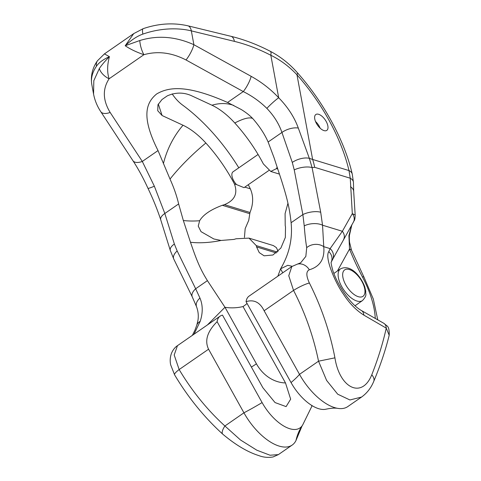<?xml version="1.0" encoding="UTF-8"?>
<svg xmlns="http://www.w3.org/2000/svg" width="481" height="481" viewBox="0 0 481 481"><rect width="100%" height="100%" fill="white"/><g stroke="black" fill="none" stroke-linecap="round" stroke-linejoin="round"><path stroke-width="0.72" d="M327.447 124.332A9.644 4.66 55.3 0 0 321.975 116.258A9.644 4.66 55.3 0 0 315.825 114.52A9.644 4.66 55.3 0 0 315.175 120.575A9.644 4.66 55.3 0 0 320.653 128.643A9.644 4.66 55.3 0 0 326.803 130.381A9.644 4.66 55.3 0 0 327.447 124.332M353.433 182.299L353.433 182.299A12.861 6.704 176.7 0 0 350.258 178.217L352.308 213.63L342.358 231.277L330.116 248.623L328.77 251.641C324.29 258.026 336.165 284.199 343.218 293.831C349.194 303.144 356.072 310.239 363.858 315.127L386.243 328.126L389.195 335.239C389.369 329.876 388.582 326.725 386.844 325.775L383.766 323.268A9.644 6.307 119.8 0 1 386.243 328.126C382.936 343.103 378.114 358.664 371.771 374.801C362.001 399.134 339.598 388.365 334.926 357.834C329.858 331.656 321.344 306.722 309.385 283.02C306.048 275.775 306.03 271.362 309.325 269.781C320.081 266.576 324.885 258.874 323.749 246.669L322.541 225.21L320.707 212.253L312.085 167.586L314.67 167.322L350.258 178.217L348.984 170.575A123.791 59.836 -124.7 0 0 296.969 74.789L312.632 159.445L348.984 170.575A12.861 7.131 166.9 0 1 352.254 174.068L353.433 182.299L353.691 191.63A12.861 7.371 -179.7 0 0 350.493 186.742M353.691 191.63L355.164 214.989L352.308 213.63A9.644 7.636 -149.9 0 1 353.409 222.09L333.778 257.299M375.27 318.41A75.565 36.52 55.3 0 0 362.421 276.906A162.38 78.487 -124.7 0 1 349.513 249.068L348.923 235.642L351.773 224.916M337.434 270.989L349.513 249.068A9.644 3.614 -21.8 0 1 351.527 250.288L351.527 250.288A9.644 3.614 -21.8 0 1 351.527 250.294L349.525 242.129L349.302 237.921L349.392 235.558L351.864 224.765M278.114 251.335L276.413 247.649L273.394 245.593L248.996 238.119L236.099 238.768L234.031 239.406L221.062 240.464L213.841 238.973L201.034 231.656L198.244 226.118L199.645 220.737C203.156 214.76 210.72 209.614 222.348 205.291L224.423 204.653C234.638 200.493 237.975 193.59 234.427 183.946L236.514 184.584A9.644 4.66 -124.7 0 1 232.425 177.838A9.644 4.66 -124.7 0 1 233.069 171.783L258.081 154.473M248.996 238.119L256.283 245.617A120.581 58.279 -124.7 0 1 256.565 246.921L259.253 252.603L264.117 255.814L272.925 255.002L280.862 248.058L285.347 237.446L285.498 226.9A120.581 58.279 -124.7 0 0 285.221 225.589L285.089 213.636L287.933 203.283M247.054 303.469A120.581 58.279 -124.7 0 1 243.019 306.565C237.139 307.966 231.133 308.225 225.018 307.329L256.421 363.804A22.511 3.92 -29.1 0 1 251.383 367.069M309.325 269.781A12.861 11.141 77.9 0 0 297.541 264.069L300.673 262.812L305.844 256.385L306.704 247.643C305.718 241.757 304.9 234.506 304.239 225.89L302.862 214.58L291.107 222.715C289.49 208.081 287.446 199.092 281.205 179.479L274.056 157.744L268.127 142.009C264.989 134.854 260.455 127.724 254.521 120.623C251.479 116.799 247.042 113.095 241.228 109.5L227.555 102.453C187.362 84.686 169.102 86.688 156.674 93.951C145.923 102.724 141.005 116.763 158.027 150.571L170.027 179.094C173.894 187.626 176.767 195.905 178.643 203.932L183.339 220.52L190.482 242.256C197.06 261.634 200.595 269.6 207.413 280.633L225.018 307.329M291.107 222.715C292.707 238.901 289.207 254.263 280.597 268.789L277.838 276.214M246.056 301.665C253.926 299.236 259.95 302.266 264.129 310.756L293.542 290.404L288.762 275.715L291.823 266.534L249.11 296.092A25.721 12.434 55.3 0 0 246.056 301.665L291.035 382.551A35.372 17.094 55.3 0 0 326.058 409.175C331.217 408.098 335.215 407.846 338.035 408.411A45.016 21.759 55.3 0 0 347.751 406.607L361.556 397.059L349.903 399.964L337.71 394.198L326.611 380.429L318.536 361.189L334.926 357.834M256.421 363.804A38.582 33.105 -101.9 0 0 285.498 382.942L243.019 306.565M285.498 382.942L290.662 399.164L286.099 406.613L275.036 402.561L262.866 387.71L222.499 315.127A80.387 38.853 55.3 0 1 222.408 315.145A25.721 12.434 55.3 0 0 220.172 316.113A25.721 12.434 55.3 0 0 217.117 321.687L262.103 402.579A35.372 17.094 55.3 0 0 302.23 425.661A35.372 17.094 55.3 0 0 302.982 424.362L312.133 405.681M244.805 187.127L250.318 188.811C253.529 196.062 253.421 203.95 250 212.482L248.737 220.364L245.178 228.595L244.432 237.44M277.134 167.099L276.509 168.615L270.773 171.452L263.36 163.925A96.465 46.627 -124.7 0 0 234.788 122.992A54.66 26.419 -124.7 0 0 211.953 105.219L191.023 95.503C183.267 92.196 175.355 92.322 167.274 95.869L161.953 99.555L157.948 104.798L157.744 110.732L162.091 115.524L183.014 125.24A54.66 26.419 -124.7 0 1 205.85 143.013A96.465 46.627 -124.7 0 1 234.427 183.946M238.804 167.815A120.581 58.279 55.3 0 0 182.515 105.02A24.116 11.658 -124.7 0 1 172.162 93.867M250.318 188.811A120.581 58.279 55.3 0 0 248.286 184.716M236.514 184.584L244.029 187.662L268.813 170.508M178.643 203.932L164.833 213.492L154.359 186.219L142.304 161.448L110.155 112.458C102.784 100.258 102.429 89.033 109.091 78.788L143.903 54.702C136.388 52.11 130.159 49.122 125.204 45.743L133.718 33.616L104.431 53.884L109.421 56.662C103.054 59.548 98.737 62.728 96.483 66.21A56.271 33.544 169.5 0 0 91.805 84.536L93.567 94.072L93.819 80.682L99.345 68.524C101.683 65.031 105.044 61.081 109.421 56.662C107.173 65.025 107.059 72.403 109.091 78.788A12.861 7.48 -145.7 0 1 99.345 68.524M158.027 150.571L142.304 161.448A12.861 6.379 146.7 0 1 132.93 160.684C138.251 168.801 143.272 178.024 147.992 188.348C153.18 199.218 157.419 209.686 160.714 219.745L160.714 219.745A12.861 5.736 163 0 0 160.714 219.751L170.304 250.457L173.785 259.085L192.286 296.921L196.543 306.734C198.208 311.285 198.677 315.825 197.956 320.352L196.813 325.12A12.861 8.568 -162 0 0 196.807 325.138L194.865 330.369L192.37 335.353M193.999 334.223L200.192 321.35C202.976 312.854 202.898 305.092 199.952 298.058L195.659 288.762A12.861 6.686 153.9 0 0 192.286 296.921M207.401 324.952L224.922 307.317M217.117 321.687C207.305 331.493 204.455 340.668 208.568 349.206L179.154 369.558A12.861 2.447 149.2 0 0 174.567 374.777L170.635 364.724C169.841 360.822 170.124 357.016 171.483 353.307C172.919 349.897 174.916 347.354 177.459 345.671L220.172 316.113M208.568 349.206L243.939 412.812L224.904 425.986A12.861 4.251 132.3 0 0 222.715 434.133C235.54 444.895 247.553 452.044 258.754 455.573C263.335 457.347 268.109 457.804 273.094 456.95L278.379 454.611L270.051 455.224L256.8 450.186L240.53 440.001L224.904 425.986C207.275 409.914 192.021 391.107 179.154 369.558L174.188 354.996L177.459 345.671M262.103 402.579A64.31 11.201 -29.1 0 1 243.939 412.812A45.016 21.759 55.3 0 0 292.183 445.057A45.016 21.759 55.3 0 0 295.965 440.542L302.092 425.865M222.715 434.133L222.715 434.133C204.034 417.075 187.981 397.288 174.567 374.777M389.195 335.233C385.582 349.97 380.423 365.368 373.719 381.433L373.719 381.433A12.861 7.155 -157.3 0 0 371.771 374.801M264.129 310.756L299.501 374.362A45.016 21.759 55.3 0 0 338.035 408.411M291.823 266.534L297.541 264.069M291.035 382.551A64.31 11.201 150.9 0 0 299.501 374.362L318.536 361.189C313.462 336.429 305.128 312.836 293.542 290.404A12.861 2.032 -27.4 0 1 309.385 283.02M292.177 266.294L287.788 265.32L280.597 268.789M294.24 169.913L292.292 162.434A12.861 5.934 -18.7 0 1 309.343 158.339L312.085 167.586A12.861 4.954 -10.9 0 0 294.24 169.913L302.862 214.58A12.861 4.954 -10.9 0 1 320.707 212.253M314.67 167.322A64.31 48.016 107 0 0 312.632 159.445L309.343 158.339L298.31 128.066C294.402 117.256 287.86 107.149 278.691 97.745C270.683 89.238 261.508 82.095 251.154 76.329L193.891 44.709C175.553 36.478 157.521 35.083 139.791 40.536L125.204 45.743C131.409 39.929 137.295 36.051 142.863 34.109A56.271 33.544 -10.5 0 1 191.336 30.874L193.891 44.709A12.861 3.163 -61.1 0 1 186.015 59.963C171.675 52.579 157.636 50.83 143.903 54.702A12.861 4.281 -106.7 0 1 139.791 40.536M292.292 162.434L281.938 132.455C278.92 123.719 273.893 115.693 266.853 108.375C260.017 101.611 252.158 96.008 243.278 91.576A12.861 3.163 -61.1 0 0 251.154 76.329M142.863 34.109A12.861 2.639 70.6 0 1 143.164 28.674L143.164 28.674C158.387 23.467 173.298 22.517 187.885 25.806L230.958 36.309C244.132 39.532 257.233 44.529 270.268 51.287L270.268 51.287A12.861 3.505 117.5 0 1 270.833 55.273C280.363 59.909 289.075 66.414 296.969 74.789A12.861 2.73 138.4 0 0 297.336 72.661L297.336 72.661C323.719 102.267 344.564 140.548 352.254 174.068M343.614 239.448A9.644 7.588 -151.3 0 0 342.358 231.277L322.541 225.21A12.861 6.367 -5 0 0 304.239 225.89M334.018 256.86L332.515 259.644A9.644 8.935 -152.3 0 0 330.116 248.623L323.749 246.669A12.861 11.027 -6 0 0 306.704 247.643M331.247 262.109A9.644 8.856 -153.2 0 0 328.77 251.641M320.166 128.217A9.644 4.66 55.3 0 0 315.512 121.489M340.524 268.849A19.294 9.325 55.3 0 0 339.231 280.952A19.294 9.325 55.3 0 0 350.18 297.096A19.294 9.325 55.3 0 0 362.482 300.577C367.67 294.769 365.247 294.576 365.782 291.312L364.784 286.838C360.924 276.461 350.685 263.883 340.524 268.849L333.862 273.461M364.045 286.243A16.077 7.768 55.3 0 0 349.35 269.528A16.077 7.768 55.3 0 0 343.59 279.978A16.077 7.768 55.3 0 0 358.285 296.693A16.077 7.768 55.3 0 0 364.045 286.243M362.421 276.906A9.644 2.044 -27.8 0 1 364.009 277.212L351.527 250.288M221.062 240.464A64.31 29.395 -18.2 0 1 190.482 242.256M276.268 252.958L256.565 246.921M256.283 245.617L277.345 252.062M311.447 405.255L311.922 406.108M249.525 213.612L222.348 205.291M199.645 220.737A64.31 29.395 -18.2 0 1 183.339 220.52M205.85 143.013A64.31 15.025 -42.3 0 0 170.027 179.094M162.091 115.524L158.297 103.98M224.423 204.653L250 212.482M227.555 102.453L243.278 91.576L186.015 59.963M183.014 125.24A64.31 43.458 -65.1 0 0 163.498 163.287M211.953 105.219A64.31 43.458 114.9 0 1 233.766 105.447M154.359 186.219A12.861 0.8 155.5 0 1 147.992 188.348M207.413 280.633L195.659 288.762L177.158 250.932L174.375 244.029L164.833 213.492A12.861 5.736 163 0 0 160.714 219.745M174.375 244.029A12.861 5.826 162.3 0 0 170.304 250.457M199.952 298.058A12.861 8.075 159.4 0 0 196.543 306.734M200.192 321.35A12.861 8.568 -162 0 0 196.813 325.12M302.23 425.661L299.585 430.176A64.31 54.347 -153.9 0 0 295.965 440.542M177.158 250.932A12.861 6.686 153.9 0 0 173.785 259.085M110.155 112.458A12.861 6.379 146.7 0 1 100.788 111.688L132.93 160.684M91.805 84.536C90.103 73.942 93.939 65.705 97.463 60.768A12.861 8.868 34.5 0 0 96.483 66.21M268.127 142.009L281.938 132.455A12.861 6.019 -19.4 0 1 298.31 128.066M266.853 108.375A12.861 1.503 -43.2 0 1 278.691 97.745L270.833 55.273C258.718 48.99 246.579 44.354 234.409 41.372L191.336 30.874A12.861 6.211 103.7 0 0 187.885 25.806M230.958 36.309A12.861 6.211 103.7 0 1 234.409 41.372M331.259 262.025C330.82 262.157 331.331 264.977 332.798 270.484C335.461 278.86 342.508 292.532 351.779 302.573C355.146 306.15 358.351 308.802 361.399 310.522L361.399 310.522A9.644 6.265 119.5 0 1 363.858 315.127M234.788 122.992A64.31 15.025 137.7 0 1 252.573 118.446M277.29 167.586L276.978 167.49M276.509 168.615L277.759 168.999M280.567 268.891L282.75 272.811M355.164 214.983C355.032 221.494 353.932 220.262 353.409 222.09M354.996 305.76L362.482 300.577M278.379 454.611L292.183 445.057M377.759 319.829L373.328 299.05L364.009 277.212M93.567 94.072C94.763 100.325 97.168 106.199 100.788 111.688M97.463 60.768L104.431 53.884M373.719 381.433C371.037 387.945 366.985 393.151 361.556 397.059M143.164 28.674L133.718 33.616M270.268 51.287C280.477 56.65 289.502 63.775 297.336 72.661M332.515 259.644L331.12 262.355M361.399 310.522L383.766 323.268M270.773 171.458L279.437 174.11"/></g></svg>
